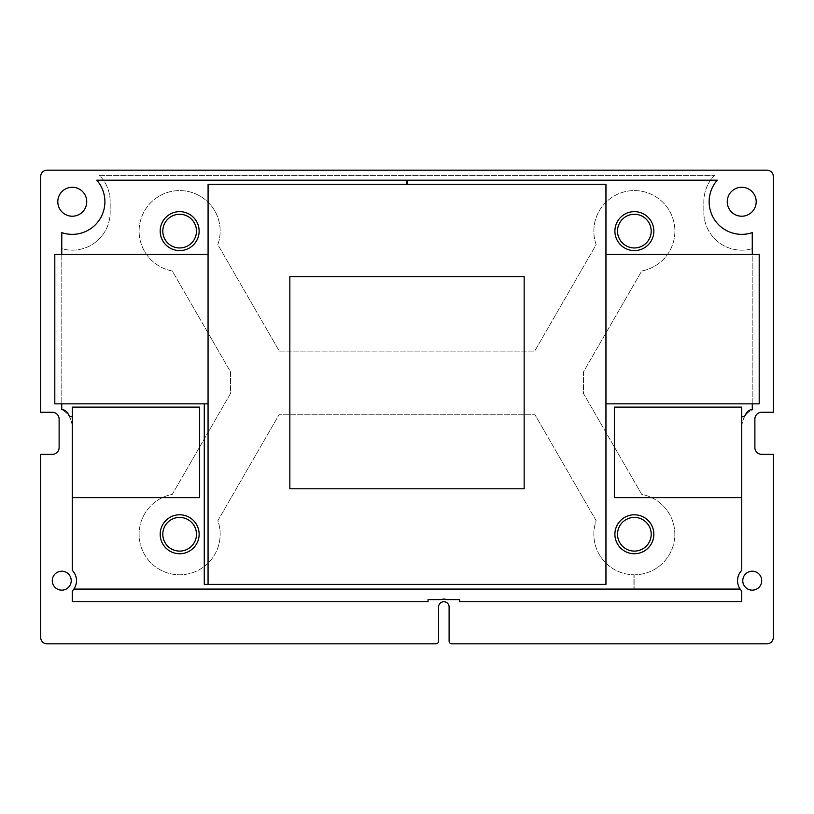 <?xml version="1.0" encoding="UTF-8"?>
<svg xmlns="http://www.w3.org/2000/svg" width="814" height="814" viewBox="0 0 814 814"><rect width="100%" height="100%" fill="white"/><g stroke="black" fill="none" stroke-linecap="round" stroke-linejoin="round"><path stroke-width="0.61" stroke-dasharray="4.07 3.05" d="M451.739 643.833A2.635 2.635 0 0 1 449.104 641.198L449.104 606.99A5.26 5.26 0 0 0 443.844 601.729A5.26 5.26 0 0 0 438.573 606.99L438.573 641.198A2.635 2.635 0 0 1 435.948 643.833L47.019 643.833A6.319 6.319 0 0 1 40.7 637.515L40.7 454.365L52.279 454.365A6.838 6.838 0 0 0 59.117 447.527L59.117 419.108A6.838 6.838 0 0 0 52.279 412.26L40.7 412.26L40.7 176.485A6.319 6.319 0 0 1 47.019 170.167L766.981 170.167A6.319 6.319 0 0 1 773.3 176.485L773.3 412.26L761.721 412.26A6.838 6.838 0 0 0 754.883 419.108L754.883 447.527A6.838 6.838 0 0 0 761.721 454.365L773.3 454.365L773.3 637.515A6.319 6.319 0 0 1 766.981 643.833L451.739 643.833M52.279 580.677A9.473 9.473 0 0 1 61.752 571.204A9.473 9.473 0 0 1 71.225 580.677A9.473 9.473 0 0 1 61.752 590.15A9.473 9.473 0 0 1 52.279 580.677M742.775 580.677A9.473 9.473 0 0 1 752.248 571.204A9.473 9.473 0 0 1 761.721 580.677A9.473 9.473 0 0 1 752.248 590.15A9.473 9.473 0 0 1 742.775 580.677M162.8 534.259A16.84 16.84 0 0 1 179.64 517.419A16.84 16.84 0 0 1 196.479 534.259A16.84 16.84 0 0 1 179.64 551.098A16.84 16.84 0 0 1 162.8 534.259M617.521 534.259A16.84 16.84 0 0 1 634.36 517.419A16.84 16.84 0 0 1 651.2 534.259A16.84 16.84 0 0 1 634.36 551.098A16.84 16.84 0 0 1 617.521 534.259M162.8 231.115A16.84 16.84 0 0 1 179.64 214.275A16.84 16.84 0 0 1 196.479 231.115A16.84 16.84 0 0 1 179.64 247.955A16.84 16.84 0 0 1 162.8 231.115M617.521 231.115A16.84 16.84 0 0 1 634.36 214.275A16.84 16.84 0 0 1 651.2 231.115A16.84 16.84 0 0 1 634.36 247.955A16.84 16.84 0 0 1 617.521 231.115M86.752 201.75A14.469 14.469 0 0 0 72.273 187.271A14.469 14.469 0 0 0 57.804 201.75A14.469 14.469 0 0 0 72.273 216.219A14.469 14.469 0 0 0 86.752 201.75M756.196 201.75A14.469 14.469 0 0 0 741.727 187.271A14.469 14.469 0 0 0 727.248 201.75A14.469 14.469 0 0 0 741.727 216.219A14.469 14.469 0 0 0 756.196 201.75M289.845 276.587L289.845 488.787L524.155 488.787L524.155 276.587L289.845 276.587M96.774 180.179A32.631 32.631 0 0 1 61.793 232.631L61.752 254.385L208.079 254.385L208.079 184.279L406.491 184.279L406.491 180.179L96.774 180.179M160.185 231.115A19.475 19.475 0 0 1 179.66 211.64A19.475 19.475 0 0 1 199.135 231.115A19.475 19.475 0 0 1 179.66 250.59A19.475 19.475 0 0 1 160.185 231.115M605.962 584.371L204.273 584.371L204.273 403.856L61.752 403.856L61.752 409.635L62.281 409.635C65.151 409.737 67.593 412.108 69.587 416.727L72.283 416.727L72.273 407.102L199.644 407.102L199.644 497.629L72.273 497.629L72.273 570.36A14.733 14.733 0 0 1 73.86 589.071L740.17 589.071A14.733 14.733 0 0 1 741.758 570.36L741.758 497.629L614.356 497.629L614.356 407.102L741.727 407.102L741.727 416.727L744.454 416.727C746.448 412.108 748.89 409.737 751.76 409.635L752.289 409.635L752.289 403.856L605.962 403.856L605.962 584.371M199.135 534.259A19.475 19.475 0 0 1 179.66 553.734A19.475 19.475 0 0 1 160.185 534.259A19.475 19.475 0 0 1 179.66 514.784A19.475 19.475 0 0 1 199.135 534.259M614.906 534.259A19.475 19.475 0 0 1 634.381 514.784A19.475 19.475 0 0 1 653.846 534.259A19.475 19.475 0 0 1 634.381 553.734A19.475 19.475 0 0 1 614.906 534.259M614.356 407.102L741.727 407.102L614.356 407.102L614.356 497.629L614.356 407.102M741.727 497.629L614.356 497.629L741.727 497.629L741.727 407.102M199.644 497.629L72.273 497.629L199.644 497.629L199.644 407.102L199.644 497.629M72.273 416.727L72.273 407.102L199.644 407.102L72.273 407.102L72.273 497.629M709.136 201.76A32.631 32.631 0 0 1 717.266 180.179L407.549 180.179L407.549 184.279L605.962 184.279L605.962 254.385L752.289 254.385L752.248 232.631A32.631 32.631 0 0 1 709.136 201.76M653.846 231.115A19.475 19.475 0 0 1 634.381 250.59A19.475 19.475 0 0 1 614.906 231.115A19.475 19.475 0 0 1 634.381 211.64A19.475 19.475 0 0 1 653.846 231.115M428.062 601.729L72.314 601.729L72.314 589.092L741.686 589.092L741.686 601.729L459.635 601.729L459.635 599.623L428.062 599.623L428.062 601.729L72.314 601.729L72.314 589.092L741.686 589.092L741.686 601.729L459.635 601.729L459.635 599.623L428.062 599.623L428.062 601.729L428.052 599.623L441.005 599.623A7.896 7.896 0 0 1 446.672 599.623L459.625 599.623L459.625 601.729L741.727 601.729L741.727 590.995A14.733 14.733 0 0 1 740.16 589.102L73.84 589.102A14.733 14.733 0 0 1 72.273 590.995L72.273 601.729L428.052 601.729M752.207 248.687L752.207 410.154L751.688 410.154C744.484 413.654 741.147 421.021 741.686 432.254L741.686 570.4A14.733 14.733 0 0 0 740.15 589.092L634.828 589.092L634.828 574.776A40.527 40.527 0 0 0 641.737 494.413L583.465 393.477L583.465 371.886L641.737 270.96A40.527 40.527 0 0 0 673.768 221.652A40.527 40.527 0 0 0 622.842 192.257A40.527 40.527 0 0 0 596.163 244.648L534.696 351.109L279.304 351.109L217.837 244.648A40.527 40.527 0 0 0 191.158 192.257A40.527 40.527 0 0 0 140.232 221.652A40.527 40.527 0 0 0 172.263 270.96L230.535 371.886L230.535 393.477L172.263 494.413A40.527 40.527 0 0 0 140.232 543.711A40.527 40.527 0 0 0 191.158 573.117A40.527 40.527 0 0 0 217.837 520.726L279.304 414.265L534.696 414.265L596.163 520.726A40.527 40.527 0 0 0 633.882 574.776L633.882 589.092L73.85 589.092A14.733 14.733 0 0 0 72.314 570.4L72.314 432.254C72.853 421.021 69.516 413.654 62.312 410.154L61.793 410.154L61.793 248.687A37.892 37.892 0 0 0 110.175 212.271L110.175 201.75A37.892 37.892 0 0 0 99.542 175.427L714.458 175.427A37.892 37.892 0 0 0 703.825 201.75L703.825 212.271A37.892 37.892 0 0 0 752.207 248.687L752.207 410.154L751.688 410.154C744.484 413.654 741.147 421.021 741.686 432.254L741.686 570.4A14.733 14.733 0 0 0 740.15 589.092L634.828 589.092L634.828 574.776A40.527 40.527 0 0 0 641.737 494.413L583.465 393.477L583.465 371.886L641.737 270.96A40.527 40.527 0 0 0 673.768 221.652A40.527 40.527 0 0 0 622.842 192.257A40.527 40.527 0 0 0 596.163 244.648L534.696 351.109L279.304 351.109L217.837 244.648A40.527 40.527 0 0 0 191.158 192.257A40.527 40.527 0 0 0 140.232 221.652A40.527 40.527 0 0 0 172.263 270.96L230.535 371.886L230.535 393.477L172.263 494.413A40.527 40.527 0 0 0 140.232 543.711A40.527 40.527 0 0 0 191.158 573.117A40.527 40.527 0 0 0 217.837 520.726L279.304 414.265L534.696 414.265L596.163 520.726A40.527 40.527 0 0 0 633.882 574.776L633.882 589.092L73.85 589.092A14.733 14.733 0 0 0 72.314 570.4L72.314 432.254C72.853 421.021 69.516 413.654 62.312 410.154L61.793 410.154L61.793 248.687A37.892 37.892 0 0 0 110.175 212.271L110.175 201.75A37.892 37.892 0 0 0 99.542 175.427L714.458 175.427A37.892 37.892 0 0 0 703.825 201.75L703.825 212.271A37.892 37.892 0 0 0 752.207 248.687M605.942 584.36L605.942 184.269L208.058 184.269L208.058 584.36L605.942 584.36M605.942 184.279L407.549 184.269M406.491 184.269L208.058 184.269L208.058 254.385L54.803 254.385L54.803 403.856L208.079 403.856L208.079 254.385L61.752 254.385M208.058 403.856L208.079 254.385M61.752 403.856L204.273 403.856M605.962 254.385L605.962 403.856L759.197 403.856L759.197 254.385L605.962 254.385L752.289 254.385M605.962 403.856L752.289 403.856"/><path stroke-width="1.22" d="M449.104 641.198A2.635 2.635 0 0 0 451.739 643.833L766.981 643.833A6.319 6.319 0 0 0 773.3 637.515L773.3 454.365L761.721 454.365A6.838 6.838 0 0 1 754.883 447.527L754.883 419.108A6.838 6.838 0 0 1 761.721 412.26L773.3 412.26L773.3 176.485A6.319 6.319 0 0 0 766.981 170.167L47.019 170.167A6.319 6.319 0 0 0 40.7 176.485L40.7 412.26L52.279 412.26A6.838 6.838 0 0 1 59.117 419.108L59.117 447.527A6.838 6.838 0 0 1 52.279 454.365L40.7 454.365L40.7 637.515A6.319 6.319 0 0 0 47.019 643.833L435.948 643.833A2.635 2.635 0 0 0 438.573 641.198L438.573 606.99A5.26 5.26 0 0 1 443.844 601.729A5.26 5.26 0 0 1 449.104 606.99L449.104 641.198M52.279 580.677A9.473 9.473 0 0 1 61.752 571.204A9.473 9.473 0 0 1 71.225 580.677A9.473 9.473 0 0 1 61.752 590.15A9.473 9.473 0 0 1 52.279 580.677M742.775 580.677A9.473 9.473 0 0 1 752.248 571.204A9.473 9.473 0 0 1 761.721 580.677A9.473 9.473 0 0 1 752.248 590.15A9.473 9.473 0 0 1 742.775 580.677M162.8 534.259A16.84 16.84 0 0 1 179.64 517.419A16.84 16.84 0 0 1 196.479 534.259A16.84 16.84 0 0 1 179.64 551.098A16.84 16.84 0 0 1 162.8 534.259M617.521 534.259A16.84 16.84 0 0 1 634.36 517.419A16.84 16.84 0 0 1 651.2 534.259A16.84 16.84 0 0 1 634.36 551.098A16.84 16.84 0 0 1 617.521 534.259M162.8 231.115A16.84 16.84 0 0 1 179.64 214.275A16.84 16.84 0 0 1 196.479 231.115A16.84 16.84 0 0 1 179.64 247.955A16.84 16.84 0 0 1 162.8 231.115M617.521 231.115A16.84 16.84 0 0 1 634.36 214.275A16.84 16.84 0 0 1 651.2 231.115A16.84 16.84 0 0 1 634.36 247.955A16.84 16.84 0 0 1 617.521 231.115M86.752 201.75A14.469 14.469 0 0 0 72.273 187.271A14.469 14.469 0 0 0 57.804 201.75A14.469 14.469 0 0 0 72.273 216.219A14.469 14.469 0 0 0 86.752 201.75M756.196 201.75A14.469 14.469 0 0 0 741.727 187.271A14.469 14.469 0 0 0 727.248 201.75A14.469 14.469 0 0 0 741.727 216.219A14.469 14.469 0 0 0 756.196 201.75M289.845 276.587L289.845 488.787L524.155 488.787L524.155 276.587L289.845 276.587M96.774 180.179A32.631 32.631 0 0 1 61.793 232.631L61.752 254.385L208.079 254.385L208.079 184.279L406.491 184.279L406.491 180.179L96.774 180.179M160.185 231.115A19.475 19.475 0 0 1 179.66 211.64A19.475 19.475 0 0 1 199.135 231.115A19.475 19.475 0 0 1 179.66 250.59A19.475 19.475 0 0 1 160.185 231.115M72.273 497.629L199.644 497.629L199.644 407.102L72.273 407.102L72.273 570.36A14.733 14.733 0 0 1 73.86 589.071L740.17 589.071A14.733 14.733 0 0 1 741.758 570.36L741.727 407.102L741.727 416.727L744.454 416.727C746.448 412.108 748.89 409.737 751.76 409.635L752.289 409.635L752.289 403.856L605.962 403.856L605.962 584.371L204.273 584.371L204.273 403.856L61.752 403.856L61.752 409.635L62.281 409.635C65.151 409.737 67.593 412.108 69.587 416.727L72.273 416.727M199.135 534.259A19.475 19.475 0 0 1 179.66 553.734A19.475 19.475 0 0 1 160.185 534.259A19.475 19.475 0 0 1 179.66 514.784A19.475 19.475 0 0 1 199.135 534.259M614.906 534.259A19.475 19.475 0 0 1 634.381 514.784A19.475 19.475 0 0 1 653.846 534.259A19.475 19.475 0 0 1 634.381 553.734A19.475 19.475 0 0 1 614.906 534.259M653.846 231.115A19.475 19.475 0 0 1 634.381 250.59A19.475 19.475 0 0 1 614.906 231.115A19.475 19.475 0 0 1 634.381 211.64A19.475 19.475 0 0 1 653.846 231.115M709.136 201.76A32.631 32.631 0 0 1 717.266 180.179L407.549 180.179L407.549 184.279L605.962 184.279L605.962 254.385L752.289 254.385L752.248 232.631A32.631 32.631 0 0 1 709.136 201.76M73.84 589.102A14.733 14.733 0 0 1 72.273 590.995L72.273 601.729L428.052 601.729L428.052 599.623L441.005 599.623A7.896 7.896 0 0 1 446.672 599.623L459.625 599.623L459.625 601.729L741.727 601.729L741.727 590.995A14.733 14.733 0 0 1 740.16 589.102L73.84 589.102M741.727 407.102L614.356 407.102L614.356 497.629L741.727 497.629M208.058 254.385L208.058 584.36L605.942 584.36L605.942 184.279M407.549 184.269L406.491 184.269M61.752 254.385L54.803 254.385L54.803 403.856L61.752 403.856M204.273 403.856L208.058 403.856M605.962 254.385L605.962 403.856M752.289 403.856L759.197 403.856L759.197 254.385L752.289 254.385"/></g></svg>
